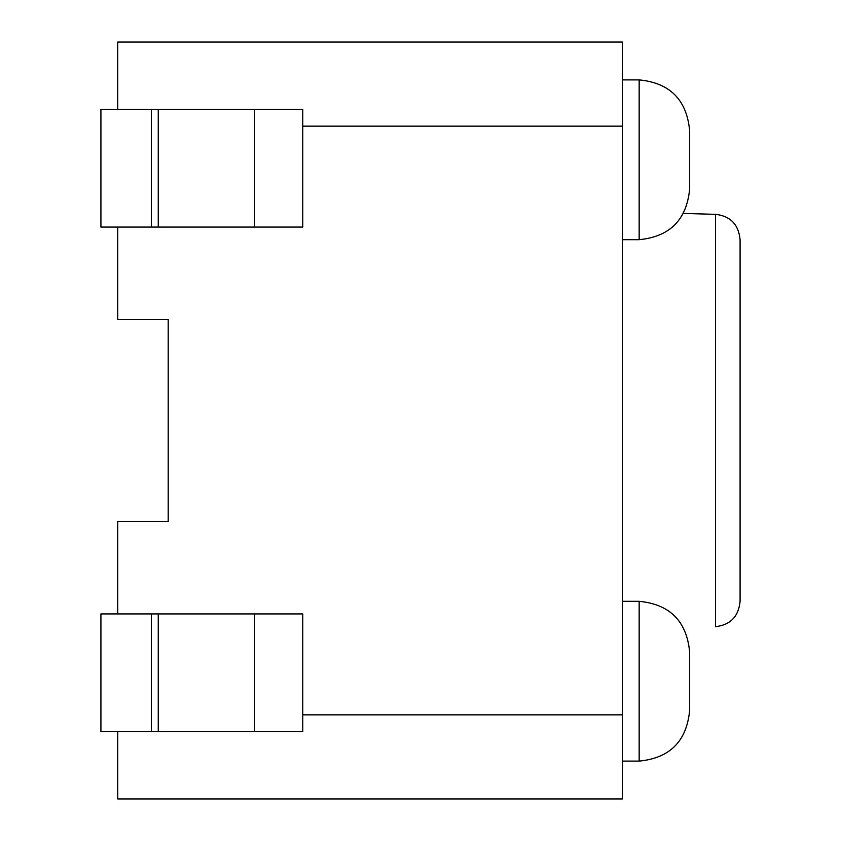 <?xml version="1.0" encoding="UTF-8"?>
<svg xmlns="http://www.w3.org/2000/svg" width="841" height="841" viewBox="0 0 841 841"><rect width="100%" height="100%" fill="white"/><g stroke="black" fill="none" stroke-linecap="round" stroke-linejoin="round"><path stroke-width="1.26" d="M639.16 239.685L639.16 79.895C669.804 82.881 686.624 99.701 689.62 130.355L689.62 189.225C686.624 219.879 669.804 236.699 639.16 239.685L622.34 239.685M158.255 613.93L158.255 731.67L151.38 731.67L151.38 613.93L151.38 731.67L100.92 731.67L100.92 613.93L302.76 613.93L302.76 714.85L622.34 714.85L622.34 798.95L117.74 798.95L117.74 731.67M622.34 714.85L622.34 42.05L117.74 42.05L117.74 109.33M117.74 613.93L117.74 521.42L168.2 521.42L168.2 319.58L117.74 319.58L117.74 227.07M158.255 227.07L158.255 109.33L151.38 109.33L151.38 227.07L151.38 109.33L100.92 109.33L100.92 227.07L302.76 227.07L302.76 126.15L622.34 126.15M639.16 761.105L639.16 601.315C669.804 604.301 686.624 621.121 689.62 651.775L689.62 710.645C686.624 741.299 669.804 758.119 639.16 761.105L622.34 761.105M158.255 109.33L302.76 109.33L302.76 227.07L302.76 109.33M158.255 731.67L302.76 731.67L302.76 613.93L302.76 731.67M715.565 214.339C730.377 216.021 738.545 224.431 740.08 239.559L740.08 601.441C738.545 616.569 730.377 624.979 715.565 626.661L715.565 214.339L683.439 213.425M254.665 227.07L254.665 109.33M254.665 613.93L254.665 731.67M639.16 79.895L622.34 79.895M639.16 601.315L622.34 601.315"/></g></svg>
